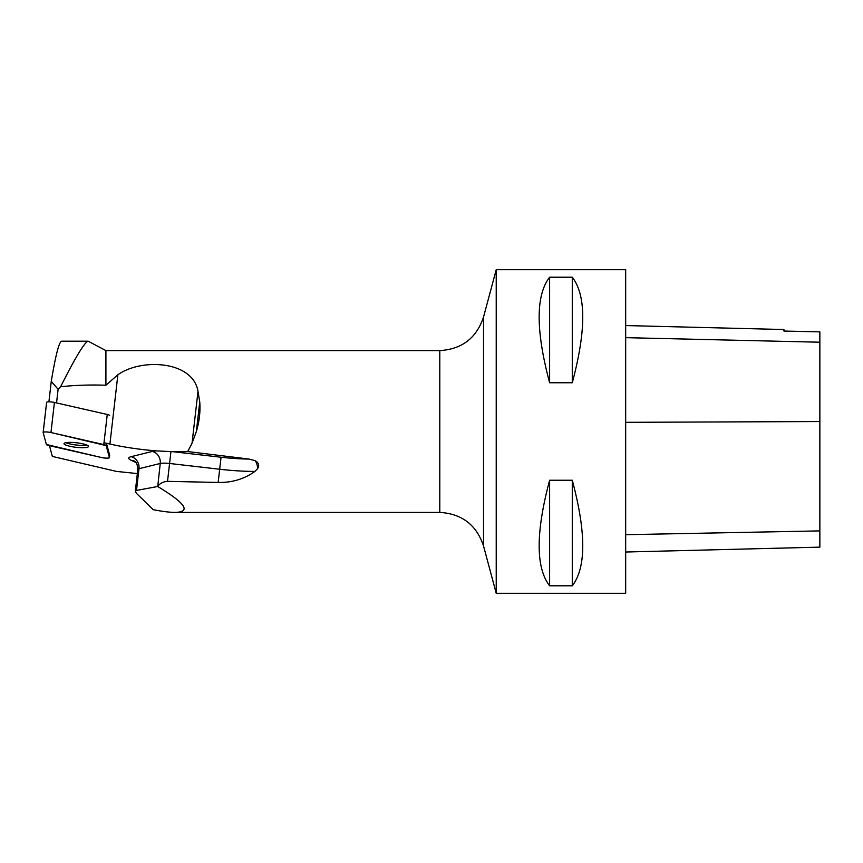 <?xml version="1.0" encoding="UTF-8"?>
<svg xmlns="http://www.w3.org/2000/svg" width="863" height="863" viewBox="0 0 863 863"><rect width="100%" height="100%" fill="white"/><g stroke="black" fill="none" stroke-linecap="round" stroke-linejoin="round"><path stroke-width="1.29" d="M43.172 432.385L46.624 402.428A5.135 0.949 6.6 0 1 46.613 402.352A5.135 0.949 6.6 0 1 49.288 401.834A5.135 0.949 6.6 0 1 54.423 402.438L107.26 414.477A5.135 0.949 6.6 0 1 109.644 415.502M109.407 457.563L106.181 445.599A5.135 0.949 -173.4 0 0 103.787 444.574L50.96 432.536A5.135 0.949 -173.4 0 0 45.825 431.932A5.135 0.949 -173.4 0 0 43.15 432.449A5.135 0.949 -173.4 0 0 43.161 432.525L46.375 444.488A5.135 0.949 -173.4 0 0 48.77 445.513L101.597 457.552A5.135 0.949 -173.4 0 0 106.732 458.156A5.135 0.949 -173.4 0 0 109.407 457.638A5.135 0.949 -173.4 0 0 109.407 457.563L109.666 455.276L106.839 444.779M70.065 442.385A12.33 2.276 -173.4 0 0 64.035 443.636A12.33 2.276 -173.4 0 0 76.02 447.304A12.33 2.276 -173.4 0 0 88.533 446.451A12.33 2.276 -173.4 0 0 82.47 443.765A12.33 2.276 -173.4 0 0 70.065 442.385M137.346 473.582L116.483 471.414L52.352 456.43L49.45 445.664M48.911 401.834L51.262 381.403L58.112 389.278L60.615 386.753C74.714 385.2 89.817 384.693 105.912 385.232L117.886 374.758C141.316 357.962 193.064 360.734 198.005 391.371L199.752 401.953C200.486 411.673 199.342 421.554 196.343 431.586L199.752 401.953M105.912 385.232L105.912 350.594L88.134 341.187L61.64 341.187C59.051 341.921 55.588 355.319 51.262 381.403M56.548 402.913L58.112 389.278M104.002 442.697L109.914 444.046A66.02 12.158 -173.4 0 0 156.537 450.885A20.712 3.819 -173.4 0 0 152.276 451.457L131.036 456.7A20.712 3.819 -173.4 0 0 131.284 460.357L135.782 462.374M88.026 341.187C84.304 342.611 75.167 357.8 60.615 386.753M109.407 457.638L109.677 455.34A5.135 0.949 -173.4 0 0 109.666 455.276M187.713 451.554L249.062 459.062A55.664 10.248 6.6 0 1 221.057 457.239L173.193 451.727A66.02 12.158 -173.4 0 0 187.713 451.554L192.028 443.28L196.343 431.586M157.584 486.527L136.494 490.432L138.986 468.706L160.238 463.474L157.735 486.505C159.795 483.42 163.053 481.705 167.519 481.349L218.156 482.449C232.028 482.73 244.283 479.041 254.909 471.414L257.649 468.631C259.601 465.319 258.749 462.665 255.092 460.68L249.062 459.062M157.735 486.505C185.577 503.345 191.37 511.975 175.103 512.406C169.849 512.395 162.535 511.489 153.183 509.666L136.494 493.388L135.308 491.338L136.494 490.432M496.225 593.312L496.225 269.688L625.675 269.688L625.675 593.312L496.225 593.312L483.539 545.988C476.516 524.941 461.932 513.744 439.785 512.406L439.785 350.594C461.932 349.256 476.516 338.059 483.539 317.012L483.539 545.988M549.623 480.238L572.277 480.238C586.225 532.503 586.225 567.692 572.277 585.794L549.623 585.794C535.675 567.692 535.675 532.503 549.623 480.238L549.623 585.794M549.623 277.206L572.277 277.206C586.225 295.308 586.225 330.497 572.277 382.762L549.623 382.762C535.675 330.497 535.675 295.308 549.623 277.206L549.623 382.762M625.675 552.018L819.85 547.142L819.85 331.867L783.928 331.047L819.85 331.867M625.675 325.556L783.928 329.526L783.928 331.047M572.277 585.794L572.277 480.238M572.277 382.762L572.277 277.206M173.193 451.727L156.537 450.885M65.858 442.687A12.33 2.276 -173.4 0 0 86.969 445.114M46.375 444.488L101.597 457.552C106.03 458.339 108.63 458.35 109.407 457.563L106.181 445.599L50.971 432.536C46.526 431.748 43.927 431.737 43.161 432.525L46.375 444.488M106.451 443.258L106.181 445.599M54.423 402.438L50.96 432.536M103.787 444.574L107.26 414.477M109.914 444.046L117.886 374.758M819.85 530.896L625.675 534.693M819.85 421.554L625.675 422.32M819.85 342.212L625.675 337.66M167.519 481.349L169.579 463.474L219.677 469.245L218.156 482.449M135.308 491.338L137.832 469.429A10.356 1.909 6.6 0 1 138.986 468.706A10.356 9.126 76.1 0 0 131.036 456.7M152.276 451.457A10.356 9.126 76.1 0 1 160.238 463.474A10.356 1.909 6.6 0 1 169.579 463.474L170.928 451.727M221.057 457.239L219.677 469.245A66.02 12.158 -173.4 0 0 254.909 471.414M134.218 460.961A10.356 8.792 -65.9 0 0 131.284 460.357M255.092 460.68A10.356 5.836 -90.8 0 1 257.649 468.631M192.028 443.28L198.005 391.371M46.613 402.352L43.15 432.449M175.103 512.406L439.785 512.406M105.912 350.594L439.785 350.594M483.539 317.012L496.225 269.688M137.832 469.429C137.249 460.756 134.175 461.64 134.164 460.928L134.348 461.015"/></g></svg>
